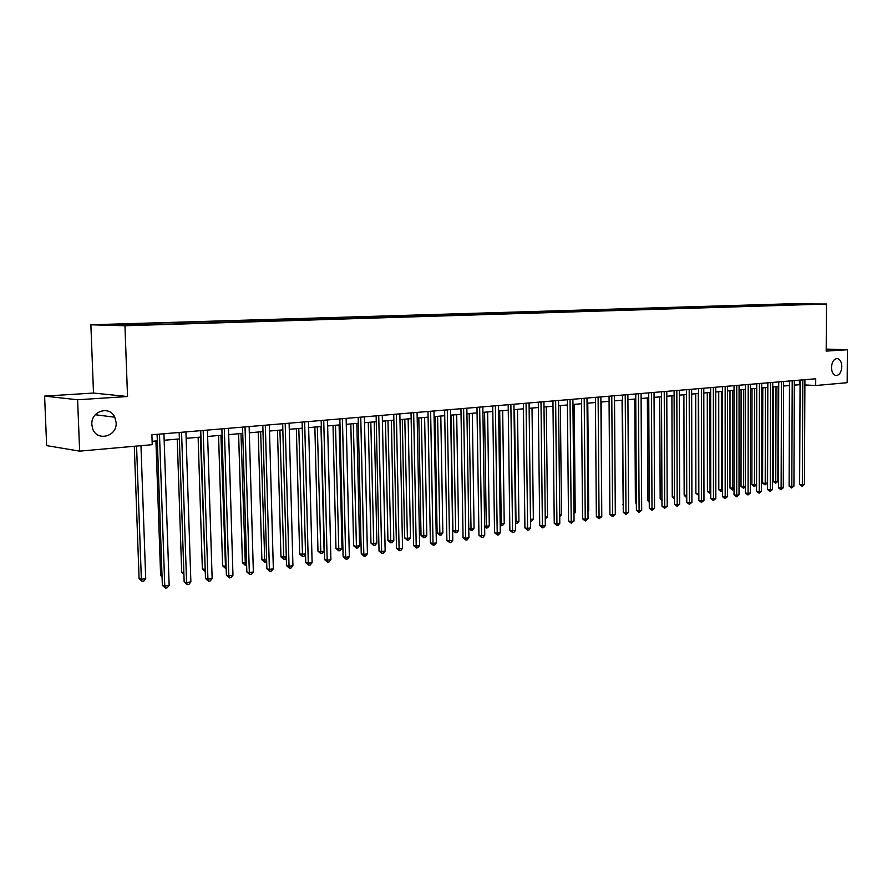 <?xml version="1.0" encoding="UTF-8"?>
<svg xmlns="http://www.w3.org/2000/svg" width="892" height="892" viewBox="0 0 892 892"><rect width="100%" height="100%" fill="white"/><g stroke="black" fill="none" stroke-linecap="round" stroke-linejoin="round"><path stroke-width="1.34" d="M116.138 422.607C117.354 436.946 96.213 441.986 92.456 428.026L91.854 424.481C90.75 411.045 109.683 405.213 114.789 417.2L116.138 422.607M841.814 366.657C841.368 372.332 839.417 375.298 835.949 375.543C833.173 374.807 831.69 372.109 831.489 367.459C831.924 361.817 833.864 358.852 837.287 358.562C840.108 359.264 841.613 361.962 841.814 366.657M137.379 325.234L128.247 325.324L137.379 325.234M44.6 396.104L77.604 399.772L127.534 396.527L93.504 393.049L44.6 396.104L46.652 445.621L79.633 451.14L152.231 444.673L151.885 434.772L815.723 378.777L815.689 385.511L847.166 382.701L847.4 349.742L826.204 349.095M93.504 393.049L90.873 324.788L786.822 303.893L826.471 304.027L124.947 325.758L90.873 324.788M811.163 304.172L818.711 304.127L811.163 304.317M784.224 305.153L783.611 304.373L777.211 304.35L126.753 323.952L132.306 324.097L132.718 324.911M783.611 304.373L811.397 304.083L799.946 304.663M132.306 324.097L107.91 324.844L122.148 325.245L152.532 324.643L800.135 304.428M77.604 399.772L79.633 451.14M127.534 396.527L124.947 325.758M826.471 304.027L826.193 351.113L847.4 349.742M794.326 385.099L800.068 384.686M804.885 384.943L815.689 385.511M152.119 441.317L157.338 440.86M164.161 440.258L179.37 438.931M186.138 438.34L200.945 437.047M207.635 436.456L222.063 435.196M228.698 434.616L242.735 433.378M249.303 432.81L262.995 431.605M269.495 431.037L282.831 429.877M289.276 429.308L302.265 428.171M308.654 427.614L321.321 426.51M327.643 425.952L339.997 424.871M346.263 424.324L358.305 423.265M364.516 422.719L376.257 421.693M382.412 421.158L393.863 420.154M399.973 419.619L411.145 418.638M417.188 418.114L428.093 417.155M434.081 416.631L444.729 415.705M450.672 415.181L461.053 414.278M466.94 413.754L477.075 412.873M482.918 412.36L492.808 411.491M498.606 410.989L508.262 410.142M514.004 409.64L523.437 408.815M530.484 519.445L529.134 408.313L538.344 407.51M543.997 407.008L552.995 406.228M558.593 405.737L567.379 404.968M572.943 404.477L581.528 403.73M587.036 403.24L595.432 402.515M600.896 402.036L609.102 401.311M614.521 400.842L622.538 400.14M627.923 399.661L635.751 398.98M641.092 398.512L648.752 397.843M654.048 397.375L661.529 396.728M666.792 396.26L674.107 395.624M679.325 395.167L686.483 394.543M691.657 394.086L698.659 393.472M703.799 393.026L710.634 392.424M715.741 391.978L722.431 391.387M727.493 390.952L734.038 390.373M739.067 389.938L745.478 389.38M750.462 388.934L756.728 388.388M761.679 387.953L767.811 387.418M772.728 386.994L778.727 386.47M783.611 386.035L789.476 385.522M799.466 380.148L799.444 384.653M777.211 304.35L777.211 305.365M795.028 304.819L794.895 304.027M800.091 380.092L799.633 484.456L802.332 484.769L802.8 379.869M804.428 484.434L802.142 486.307L802.332 484.769L804.428 484.434L804.907 379.691M802.142 486.307L799.633 484.456M773.397 386.927L773.152 481.435L775.761 481.736L777.846 481.412L778.136 386.515M776.029 386.704L775.761 481.736L775.594 483.252L773.152 481.435M777.846 481.412L775.594 483.252M789.498 380.984L789.108 486.129L791.806 486.441L792.219 380.761M793.925 486.095L791.628 487.991L791.806 486.441L793.925 486.095L794.348 380.583M791.628 487.991L789.108 486.129M778.738 381.899L778.426 487.812L781.124 488.136L781.459 381.665M783.276 487.79L780.957 489.697L781.124 488.136L783.276 487.79L783.622 381.486M780.957 489.697L778.426 487.812M767.822 382.813L767.566 489.53L770.275 489.853L770.543 382.59M772.461 489.507L770.119 491.425L770.275 489.853L772.461 489.507L772.74 382.4M770.119 491.425L767.566 489.53M762.794 387.864L762.593 483.051L765.213 483.353L767.332 483.029L767.555 387.44M765.425 387.63L765.213 483.353L765.057 484.88L762.593 483.051M767.332 483.029L765.057 484.88M752.023 388.8L751.889 484.702L756.561 484.69M754.654 388.577L754.498 485.003L754.364 486.541L751.889 484.702M756.561 484.78L754.364 486.541M741.096 389.759L741.018 486.363L745.377 486.408M743.727 389.525L743.638 486.675L743.504 488.225L741.018 486.363M745.377 486.876L743.504 488.225M756.739 383.75L756.55 491.28L759.259 491.603L759.46 383.527M761.478 491.258L759.114 493.187L759.259 491.603L761.478 491.258L761.69 383.337M759.114 493.187L756.55 491.28M729.99 390.729L729.99 488.058L734.016 488.158M732.633 390.495L732.611 488.37L732.488 489.931L729.99 488.058M734.016 489.017L732.488 489.931M745.478 384.697L745.366 493.053L748.076 493.387L748.21 384.474M750.328 493.031L747.942 494.971L748.076 493.387L750.328 493.031L750.473 384.285M747.942 494.971L745.366 493.053M718.729 391.722L718.796 489.775L722.475 489.931M721.36 391.488L721.405 490.087L721.305 491.659L718.796 489.775M722.475 491.191L721.305 491.659M734.049 385.667L734.016 494.848L736.725 495.183L736.77 385.433M739.011 494.826L736.591 496.788L736.725 495.183L739.011 494.826L739.078 385.244M736.591 496.788L734.016 494.848M707.289 392.714L707.423 491.514L710.746 491.726M709.932 392.491L710.043 491.838L709.943 493.421L707.423 491.514M710.757 493.287L709.943 493.421M722.431 386.649L722.475 496.677L725.185 497.022L725.163 386.414M727.504 496.654L725.073 498.628L725.185 497.022L727.504 496.654L727.493 386.214M725.073 498.628L722.475 496.677M695.682 393.74L695.883 493.276L698.837 493.566M698.313 393.506L698.503 493.611L698.414 495.205L695.883 493.276M710.634 387.641L710.757 498.528L713.466 498.884L713.366 387.407M715.83 498.505L713.366 500.501L713.466 498.884L715.83 498.505L715.741 387.206M713.366 500.501L710.757 498.528M683.885 394.766L684.164 495.082L686.74 495.417M686.74 496.153L686.706 497.011L685.658 496.877L684.164 495.082M698.648 388.656L698.849 500.412L701.569 500.769L701.38 388.421M703.966 500.39L701.469 502.397L701.569 500.769L703.966 500.39L703.788 388.221M701.469 502.397L698.849 500.412M671.899 395.814L672.256 496.9L674.441 497.19M674.452 498.806L672.256 496.9M686.472 389.681L686.762 502.33L689.471 502.687L689.193 389.447M691.902 502.308L689.393 504.337L689.471 502.687L691.902 502.308L691.646 389.247M689.393 504.337L686.762 502.33M659.734 396.884L660.158 498.762L661.953 498.996M661.953 500.624L660.158 498.762M674.096 390.718L674.475 504.27L677.184 504.638L676.816 390.495M679.659 504.248L677.117 506.299L677.184 504.638L679.659 504.248L679.314 390.283M677.117 506.299L674.475 504.27M647.369 397.966L647.882 500.635L649.253 500.825M649.253 502.296L647.882 500.635M661.507 391.789L661.976 506.255L664.696 506.623L664.239 391.555M667.205 506.232L664.64 508.295L664.696 506.623L667.205 506.232L666.77 391.343M664.64 508.295L661.976 506.255M634.803 399.058L635.394 502.553L636.342 502.687M636.342 503.69L635.394 502.553M648.718 392.859L649.287 508.262L651.996 508.641L651.45 392.636M654.55 508.239L651.963 510.324L651.996 508.641L654.55 508.239L654.026 392.413M651.963 510.324L649.287 508.262M622.036 400.185L623.207 504.571M623.218 505.095L622.716 504.493M635.728 393.963L636.386 510.302L639.096 510.692L638.449 393.729M641.694 510.28L639.062 512.376L639.096 510.692L641.694 510.28L641.069 393.506M639.062 512.376L636.386 510.302M609.069 401.311L609.827 506.466M622.504 395.078L623.263 512.376L625.972 512.777L625.225 394.844M628.615 512.354L625.961 514.472L625.972 512.777L628.615 512.354L627.89 394.621M625.961 514.472L623.263 512.376M601.732 508.496L601.152 402.013M609.058 396.204L609.927 514.494L612.626 514.896L611.778 395.981M615.313 514.472L612.637 516.602L612.626 514.896L615.313 514.472L614.488 395.747M612.637 516.602L609.927 514.494M587.962 510.614L588.709 510.503L587.783 403.184M588.709 510.503L587.973 511.406M595.388 397.364L596.358 516.635L599.056 517.048L598.108 397.13M601.788 516.613L599.078 518.776L599.056 517.048L601.788 516.613L600.862 396.895M599.078 518.776L596.358 516.635M573.969 512.766L575.217 512.577L574.192 404.366M575.217 512.577L573.98 514.093M581.484 398.534L582.554 518.821L585.252 519.244L584.193 398.3M588.04 518.798L585.297 520.973L585.252 519.244L588.04 518.798L586.992 398.066M585.297 520.973L582.554 518.821M559.719 514.952L561.492 514.684L560.377 405.581M561.492 514.684L559.741 516.669M567.334 399.728L568.527 521.039L571.214 521.474L570.044 399.493M574.047 521.028L571.281 523.225L571.214 521.474L574.047 521.028L572.887 399.259M571.281 523.225L568.527 521.039M545.235 517.182L547.543 516.825L546.317 406.808M547.543 516.825L545.246 518.91M552.94 400.943L554.244 523.303L556.931 523.738L555.638 400.709M559.808 523.281L558.158 525.321L557.009 525.5L556.931 523.738L559.808 523.281L558.537 400.463M557.009 525.5L554.244 523.303M533.349 519.01L531.732 521.006L530.595 521.184L530.484 519.456L533.349 519.01L532.022 408.057M538.277 402.18L539.716 525.6L542.403 526.046L540.987 401.946M545.324 525.589L543.663 527.629L542.492 527.819L542.403 526.046L545.324 525.589L543.93 401.701M542.492 527.819L539.716 525.6M514.539 409.595L516 521.675L518.921 521.229L517.483 409.339M515.465 521.586L516.122 523.426L515.487 523.314M518.921 521.229L517.293 523.236L516.122 523.426M523.37 403.44L524.92 527.941L527.607 528.399L526.068 403.206M530.584 527.93L528.911 529.993L527.718 530.183L527.607 528.399L530.584 527.93L529.067 402.95M527.718 530.183L524.92 527.941M499.687 410.889L501.259 523.938L504.225 523.492L502.675 410.632M500.178 523.76L501.259 523.938L501.404 525.7L500.2 525.321M504.225 523.492L502.597 525.511L501.404 525.7M508.184 404.712L509.867 530.327L512.543 530.796L510.871 404.489M515.576 530.305L513.892 532.39L512.677 532.591L512.543 530.796L515.576 530.305L513.937 404.232M512.677 532.591L509.867 530.327M484.579 412.215L486.263 526.247L489.284 525.789L487.623 411.948M484.612 525.968L486.263 526.247L486.43 528.019L484.624 526.916M489.284 525.789L487.634 527.83L486.43 528.019M492.73 406.016L494.547 532.758L497.212 533.226L495.406 405.793M500.3 532.736L498.606 534.843L497.368 535.033L497.212 533.226L500.3 532.736L498.528 405.525M497.368 535.033L494.547 532.758M469.192 413.565L471.009 528.599L474.076 528.12L472.292 413.286M468.757 528.198L471.009 528.599L471.188 530.372L468.768 528.532M474.076 528.12L472.425 530.183L471.188 530.372M476.986 407.343L478.948 535.222L481.613 535.702L479.662 407.12M484.757 535.2L483.04 537.33L481.78 537.53L481.613 535.702L484.757 535.2L482.828 406.852M481.78 537.53L478.948 535.222M450.973 415.159L452.913 530.528L455.478 530.985L458.6 530.506L456.682 414.657M453.526 414.936L455.678 532.78L452.913 530.528M458.6 530.506L456.927 532.58L455.678 532.78M460.952 408.703L463.06 537.742L465.713 538.233L463.617 408.48M468.913 537.72L467.196 539.861L465.914 540.061L465.713 538.233L468.913 537.72L466.851 408.202M465.914 540.061L463.06 537.742M435.04 416.553L437.113 532.948L439.656 533.416L442.845 532.925L440.804 416.051M437.593 416.33L439.89 535.222L437.113 532.948M442.845 532.925L441.161 535.022L439.89 535.222M444.629 410.075L446.881 540.296L449.523 540.797L447.282 409.852M452.779 540.284L451.051 542.447L449.746 542.648L449.523 540.797L452.779 540.284L450.572 409.573M449.746 542.648L446.881 540.296M418.805 417.969L421.024 535.412L423.555 535.891L426.8 535.39L424.625 417.467M421.347 417.746L423.812 537.709L421.024 535.412M426.8 535.39L425.105 537.508L423.812 537.709M427.993 411.48L430.39 542.916L433.021 543.418L430.624 411.257M436.344 542.894L434.605 545.068L433.267 545.291L433.021 543.418L436.344 542.894L433.98 410.978M433.267 545.291L430.39 542.916M402.281 419.418L404.633 537.921L407.165 538.411L410.465 537.909L408.146 418.905M404.812 419.195L407.443 540.251L404.633 537.921M410.465 537.909L408.759 540.039L407.443 540.251M411.034 412.907L413.598 545.57L416.218 546.094L413.665 412.684M419.608 545.547L417.846 547.755L416.486 547.967L416.218 546.094L419.608 545.547L417.077 412.405M416.486 547.967L413.598 545.57M385.455 420.89L387.942 540.485L390.462 540.976L393.829 540.463L391.365 420.377M387.975 420.667L390.763 542.827L387.942 540.485M393.829 540.463L392.112 542.615L390.763 542.827M393.751 414.367L396.483 548.279L399.092 548.814L396.371 414.144M402.537 548.257L400.764 550.487L399.382 550.698L399.092 548.814L402.537 548.257L399.85 413.855M399.382 550.698L396.483 548.279M368.296 422.395L370.949 543.083L373.447 543.596L376.881 543.072L374.272 421.871M370.804 422.172L373.781 545.458L370.949 543.083M376.881 543.072L375.142 545.246L373.781 545.458M376.134 415.85L379.033 551.044L381.631 551.579L378.743 415.639M385.154 551.022L383.359 553.263L381.954 553.486L381.631 551.579L385.154 551.022L382.289 415.337M381.954 553.486L379.033 551.044M350.824 423.923L353.622 545.748L356.12 546.261L359.61 545.726L356.845 423.399M353.321 423.7L356.465 548.134L353.622 545.748M359.61 545.726L357.87 547.922L356.465 548.134M358.171 417.367L361.249 553.854L363.836 554.411L360.758 417.155M367.426 553.843L365.62 556.106L364.181 556.329L363.836 554.411L367.426 553.843L364.382 416.843M364.181 556.329L361.249 553.854M333.017 425.484L335.972 548.446L338.458 548.981L342.015 548.435L339.094 424.949M335.492 425.261L338.837 550.866L335.972 548.446M342.015 548.435L340.253 550.643L338.837 550.866M339.852 418.917L343.119 556.731L345.683 557.288L342.428 418.694M349.341 556.708L347.523 558.994L346.063 559.228L345.683 557.288L349.341 556.708L346.129 418.381M346.063 559.228L343.119 556.731M314.865 427.067L317.987 551.2L320.451 551.747L324.086 551.189L320.986 426.532M317.329 426.855L320.852 553.653L317.987 551.2M324.086 551.189L322.313 553.43L320.852 553.653M321.176 420.489L324.621 559.652L327.174 560.232L323.729 420.277M330.91 559.641L329.081 561.949L327.587 562.183L327.174 560.232L330.91 559.641L327.498 419.954M327.587 562.183L324.621 559.652M296.356 428.695L299.656 554.021L305.532 554.043M298.798 428.472L302.533 556.485L299.656 554.021M305.543 554.322L304.016 556.262L302.533 556.485M302.109 422.094L305.755 562.64L308.298 563.231L304.651 421.883M312.111 562.629L310.26 564.959L308.743 565.193L308.298 563.231L312.111 562.629L308.498 421.559M308.743 565.193L305.755 562.64M277.479 430.345L280.958 556.887L286.276 556.998M279.91 430.134L283.846 559.384L280.958 556.887M286.31 557.946L285.362 559.15L283.846 559.384M282.664 423.733L286.51 565.684L289.041 566.286L285.184 423.522M292.922 565.673L291.06 568.026L289.51 568.271L289.041 566.286L292.922 565.673L289.108 423.198M289.51 568.271L286.51 565.684M258.234 432.029L261.891 559.808L266.63 560.02M260.642 431.817L264.801 562.328L261.891 559.808M266.675 561.659L264.801 562.328M262.817 425.417L266.875 568.795L269.384 569.408L265.314 425.205M273.342 568.784L271.469 571.159L269.886 571.415L269.384 569.408L273.342 568.784L269.328 424.86M269.886 571.415L266.875 568.795M238.599 433.746L242.446 562.785L246.571 563.108M240.985 433.534L245.367 565.338L242.446 562.785M246.638 565.138L245.367 565.338M242.557 427.123L246.839 571.962L249.325 572.597L245.032 426.911M253.361 571.95L251.477 574.359L249.86 574.615L249.325 572.597L253.361 571.95L249.124 426.566M249.86 574.615L246.839 571.962M218.562 435.497L222.61 565.829L226.1 566.253M220.926 435.296L225.542 568.405L222.61 565.829M226.167 568.304L225.542 568.405M221.863 428.862L226.378 575.206L228.843 575.853L224.327 428.662M232.968 575.195L231.061 577.615L229.411 577.882L228.843 575.853L232.968 575.195L228.497 428.305M229.411 577.882L226.378 575.206M198.113 437.292L202.361 568.929L205.193 569.464M200.455 437.08L205.26 571.359M205.26 571.527L202.361 568.929M200.733 430.646L205.483 578.518L207.925 579.176L203.175 430.446M212.14 578.507L210.222 580.948L208.538 581.216L207.925 579.176L212.14 578.507L207.435 430.078M208.538 581.216L205.483 578.518M177.24 439.12L181.7 572.095L183.841 572.675M183.908 574.526L181.7 572.095M179.158 432.464L184.153 581.885L186.573 582.565L181.567 432.263M190.877 581.874L188.937 584.349L187.22 584.628L186.573 582.565L190.877 581.874L185.926 431.895M187.22 584.628L184.153 581.885M155.933 440.983L160.616 575.329L162.021 575.719M162.065 577.035L160.616 575.329M157.103 434.326L162.355 585.342L164.752 586.033L159.49 434.125M169.145 585.33L167.194 587.828L165.444 588.107L164.752 586.033L169.145 585.33L163.938 433.746M165.444 588.107L162.355 585.342M134.291 446.268L139.085 578.629L141.36 579.287L145.708 578.618L140.958 445.677M136.565 446.067L141.36 579.287L142.073 581.328L139.085 578.629M145.708 578.618L143.813 581.06L142.073 581.328M114.789 417.2L95.277 414.747"/></g></svg>
